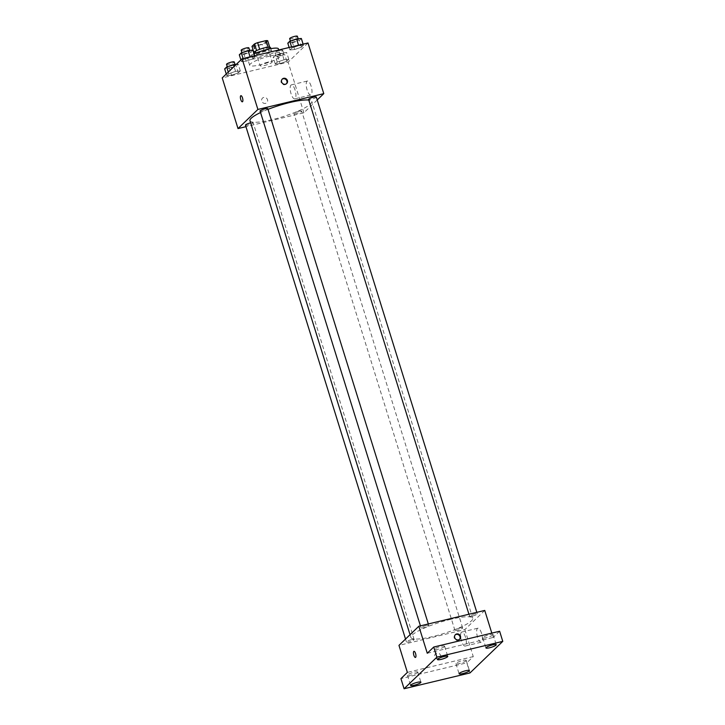 <?xml version="1.0" encoding="UTF-8"?>
<svg xmlns="http://www.w3.org/2000/svg" width="725" height="725" viewBox="0 0 725 725"><rect width="100%" height="100%" fill="white"/><g stroke="black" fill="none" stroke-linecap="round" stroke-linejoin="round"><path stroke-width="0.54" stroke-dasharray="3.62 2.72" d="M267.906 62.142A6.298 1.151 162.7 0 0 260.148 65.694A6.298 1.151 162.7 0 0 266.501 64.924A6.298 1.151 162.7 0 0 272.174 61.951A6.298 1.151 162.7 0 0 267.906 62.142M261.589 41.878A6.298 1.151 162.7 0 0 253.841 45.43A6.298 1.151 162.7 0 0 260.193 44.651A6.298 1.151 162.7 0 0 265.867 41.678A6.298 1.151 162.7 0 0 261.589 41.878M267.715 40.745L265.16 43.201A8.546 1.568 162.7 0 1 262.087 44.452L253.632 46.482A8.546 1.568 162.7 0 1 251.983 46.364M253.804 52.2L254.094 53.115L256.614 50.569M259.695 49.327L268.132 47.261M259.713 49.409A8.546 1.568 162.7 0 0 256.641 50.659M254.094 53.115A8.546 1.568 162.7 0 0 255.744 53.233L253.632 46.482M268.168 47.379A8.546 1.568 162.7 0 1 269.818 47.506L267.271 49.962A8.546 1.568 162.7 0 1 264.19 51.212L255.744 53.233M270.543 47.633A8.999 1.649 -17.3 0 1 262.441 51.883A8.999 1.649 -17.3 0 1 253.369 52.988A8.999 1.649 -17.3 0 1 253.569 52.436M254.774 55.662A8.999 1.649 162.7 0 0 254.421 56.36A8.999 1.649 162.7 0 0 263.492 55.254A8.999 1.649 162.7 0 0 271.594 51.013A8.999 1.649 162.7 0 0 265.495 51.294A8.999 1.649 162.7 0 0 254.774 55.662M267.271 49.962L265.16 43.201M264.19 51.212L262.087 44.452M254.013 53.867A16.195 2.963 162.7 0 0 247.542 58.508A16.195 2.963 162.7 0 0 263.891 56.514A16.195 2.963 162.7 0 0 278.463 48.874M269.582 56.133A16.195 2.963 162.7 0 0 249.654 65.259A16.195 2.963 162.7 0 0 265.993 63.274A16.195 2.963 162.7 0 0 280.575 55.626A16.195 2.963 162.7 0 0 269.582 56.133M231.538 75.237L226.78 75.654L228.783 73.714L235.553 71.367L240.319 70.95L238.307 72.89L231.538 75.237L226.78 75.654L228.783 73.714L235.553 71.367L240.319 70.95L238.307 72.89L231.538 75.237L229.435 68.476L224.668 68.893M280.031 63.61L275.273 64.027L277.276 62.087L284.046 59.74L288.813 59.323L286.801 61.262L280.031 63.61L275.273 64.027L277.276 62.087L284.046 59.74L288.813 59.323L286.801 61.262L280.031 63.61L277.929 56.849L273.171 57.266L275.174 55.336L281.943 52.988L286.71 52.572L284.698 54.502L277.929 56.849M307.998 42.974L288.115 62.114L222.222 77.91M246.174 61.145L241.407 61.562L243.419 59.631L250.188 57.275L254.946 56.867L252.943 58.797L246.174 61.145L241.407 61.562L243.419 59.631L250.188 57.275L254.946 56.867L252.943 58.797L246.174 61.145L244.071 54.393L239.304 54.81M294.667 49.517L289.909 49.934L291.912 48.004L298.682 45.648L303.449 45.24L301.437 47.17L294.667 49.517L289.909 49.934L291.912 48.004L298.682 45.648L303.449 45.24L301.437 47.17L294.667 49.517L292.565 42.766L287.798 43.183M268.032 109.339A32.389 5.918 162.7 0 0 260.556 112.538M249.971 120.74A32.389 5.918 162.7 0 0 282.65 116.761A32.389 5.918 162.7 0 0 311.813 101.482A32.389 5.918 162.7 0 0 308.778 100.05M317.224 99.95L303.893 112.783L245.938 126.676M298.936 111.269A4.042 0.743 162.7 0 0 293.96 113.544A4.042 0.743 162.7 0 0 298.038 113.046A4.042 0.743 162.7 0 0 301.682 111.133A4.042 0.743 162.7 0 0 298.936 111.269M245.467 125.171A4.042 0.743 162.7 0 0 249.545 124.673A4.042 0.743 162.7 0 0 253.188 122.761A4.042 0.743 162.7 0 0 250.623 122.851M260.103 111.079A4.042 0.743 162.7 0 0 264.181 110.581A4.042 0.743 162.7 0 0 267.824 108.677M316.317 97.05A4.042 0.743 -17.3 0 1 311.342 99.325A4.042 0.743 -17.3 0 1 308.596 99.452M303.893 112.783L288.115 62.114M311.088 86.094A7.196 2.429 -103.5 0 0 307.427 81.01A7.196 2.429 -103.5 0 0 306.738 88.577A7.196 2.429 -103.5 0 0 310.78 95.011A7.196 2.429 -103.5 0 0 311.088 86.094M263.719 97.458A3.145 2.909 46.1 0 0 262.541 102.433A3.145 2.909 46.1 0 0 267.208 99.017A3.145 2.909 46.1 0 0 262.45 98.147A3.145 2.909 46.1 0 0 262.541 102.433A3.145 2.909 46.1 0 0 267.208 99.017A3.145 2.909 46.1 0 0 263.719 97.458M286.438 83.765A3.145 2.909 -133.9 0 1 281.454 83.148A3.145 2.909 -133.9 0 1 282.107 79.261M295.039 89.945A7.196 2.429 -103.5 0 0 291.377 84.861A7.196 2.429 -103.5 0 0 290.689 92.428A7.196 2.429 -103.5 0 0 294.731 98.854A7.196 2.429 -103.5 0 0 295.039 89.945M240.899 95.682L240.899 95.682A3.145 1.06 76.5 0 1 242.503 97.902A3.145 1.06 76.5 0 1 242.368 101.799L242.368 101.799M450.805 619.295A32.389 5.918 162.7 0 0 410.93 637.538A32.389 5.918 162.7 0 0 443.618 633.559A32.389 5.918 162.7 0 0 472.772 618.271A32.389 5.918 162.7 0 0 450.805 619.295M472.301 616.123A4.042 0.743 -17.3 0 1 469.555 616.25A4.042 0.743 -17.3 0 1 473.198 614.338A4.042 0.743 -17.3 0 1 477.286 613.848A4.042 0.743 -17.3 0 1 472.301 616.123M411.41 639.686A4.042 0.743 162.7 0 0 406.426 641.96A4.042 0.743 162.7 0 0 410.513 641.471A4.042 0.743 162.7 0 0 414.156 639.559A4.042 0.743 162.7 0 0 411.41 639.686M426.046 625.593A4.042 0.743 162.7 0 0 421.062 627.877A4.042 0.743 162.7 0 0 425.14 627.379A4.042 0.743 162.7 0 0 428.783 625.467A4.042 0.743 162.7 0 0 426.046 625.593M459.904 628.058A4.042 0.743 162.7 0 0 454.919 630.342A4.042 0.743 162.7 0 0 459.007 629.844A4.042 0.743 162.7 0 0 462.65 627.932A4.042 0.743 162.7 0 0 459.904 628.058M484.744 610.432L464.861 629.581L398.968 645.377M499.625 631.239L493.154 637.456L491.804 633.106M469.972 672.954L466.809 662.822L400.925 678.618M464.861 629.581L473.271 656.596L466.809 662.822M481.527 633.297A7.196 2.429 -103.5 0 0 477.857 628.203A7.196 2.429 -103.5 0 0 477.177 635.771A7.196 2.429 -103.5 0 0 481.21 642.205A7.196 2.429 -103.5 0 0 481.527 633.297M473.271 656.596L407.387 672.392M436.776 653.098A3.145 2.909 46.1 0 0 435.607 658.073A3.145 2.909 46.1 0 0 440.265 654.657A3.145 2.909 46.1 0 0 435.517 653.787A3.145 2.909 46.1 0 0 435.607 658.073A3.145 2.909 46.1 0 0 440.265 654.657A3.145 2.909 46.1 0 0 436.776 653.098M427.27 653.252L493.154 637.456M459.505 639.405A3.145 2.909 -133.9 0 1 454.512 638.788A3.145 2.909 -133.9 0 1 455.164 634.901M465.468 637.139A7.196 2.429 -103.5 0 0 461.807 632.055A7.196 2.429 -103.5 0 0 461.127 639.622A7.196 2.429 -103.5 0 0 465.16 646.057A7.196 2.429 -103.5 0 0 465.468 637.139M413.966 651.322L413.966 651.322A3.145 1.06 76.5 0 1 415.57 653.542A3.145 1.06 76.5 0 1 415.434 657.439L415.434 657.439M417.546 672.474A5.401 0.988 162.7 0 0 417.754 672.057A5.401 0.988 162.7 0 0 412.308 672.718A5.401 0.988 162.7 0 0 407.45 675.265A5.401 0.988 162.7 0 0 411.99 674.866A5.401 0.988 162.7 0 0 417.546 672.474M466.039 660.847A5.401 0.988 162.7 0 0 466.248 660.43A5.401 0.988 162.7 0 0 460.801 661.091A5.401 0.988 162.7 0 0 455.943 663.638A5.401 0.988 162.7 0 0 460.493 663.239A5.401 0.988 162.7 0 0 466.039 660.847M444.389 646.637A5.401 0.988 162.7 0 0 444.597 646.211A5.401 0.988 162.7 0 0 439.151 646.872A5.401 0.988 162.7 0 0 434.293 649.428A5.401 0.988 162.7 0 0 438.833 649.029A5.401 0.988 162.7 0 0 444.389 646.637M492.882 635.009A5.401 0.988 162.7 0 0 493.091 634.583A5.401 0.988 162.7 0 0 487.644 635.254A5.401 0.988 162.7 0 0 482.787 637.801A5.401 0.988 162.7 0 0 487.336 637.402A5.401 0.988 162.7 0 0 492.882 635.009M301.337 38.479L299.334 40.419L292.565 42.766M295.691 39.757A4.042 0.743 162.7 0 0 290.707 42.032A4.042 0.743 162.7 0 0 294.794 41.533A4.042 0.743 162.7 0 0 298.437 39.63A4.042 0.743 162.7 0 0 295.691 39.757M289.909 49.934L289.148 47.497M291.912 48.004L291.577 46.907M303.449 45.24L303.104 44.143M301.437 47.17L299.334 40.419M289.656 38.652A4.042 0.743 162.7 0 0 293.743 38.162A4.042 0.743 162.7 0 0 297.377 36.25M281.055 53.84A4.042 0.743 162.7 0 0 276.071 56.124A4.042 0.743 162.7 0 0 280.158 55.626A4.042 0.743 162.7 0 0 283.801 53.713A4.042 0.743 162.7 0 0 281.055 53.84M275.273 64.027L273.171 57.266M277.276 62.087L275.174 55.336M284.046 59.74L281.943 52.988M288.813 59.323L286.71 52.572M286.801 61.262L284.698 54.502M280.004 50.469A4.042 0.743 162.7 0 0 275.02 52.744A4.042 0.743 162.7 0 0 279.107 52.245A4.042 0.743 162.7 0 0 282.75 50.342A4.042 0.743 162.7 0 0 280.004 50.469M252.844 50.107L250.841 52.037L244.071 54.393M247.198 51.384A4.042 0.743 162.7 0 0 242.213 53.659A4.042 0.743 162.7 0 0 246.292 53.161A4.042 0.743 162.7 0 0 249.935 51.258A4.042 0.743 162.7 0 0 247.198 51.384M241.407 61.562L240.899 59.93M243.419 59.631L243.083 58.535M254.946 56.867L254.611 55.771M252.943 58.797L250.841 52.037M241.162 50.279A4.042 0.743 162.7 0 0 245.24 49.789A4.042 0.743 162.7 0 0 248.883 47.877M236.296 64.362L238.208 64.199L236.205 66.129L229.435 68.476M232.562 65.468A4.042 0.743 162.7 0 0 227.578 67.751A4.042 0.743 162.7 0 0 231.665 67.253A4.042 0.743 162.7 0 0 235.299 65.341A4.042 0.743 162.7 0 0 232.562 65.468M226.78 75.654L226.263 74.023M228.783 73.714L228.275 72.083M235.553 71.367L234.048 66.528M240.319 70.95L238.208 64.199M238.307 72.89L236.205 66.129M226.526 64.371A4.042 0.743 162.7 0 0 230.613 63.873A4.042 0.743 162.7 0 0 234.248 61.96M253.841 45.43L260.148 65.694M265.867 41.678L272.174 61.951M271.594 51.013L270.86 48.666M254.421 56.36L253.369 52.988M280.575 55.626L278.808 49.971M249.654 65.259L247.542 58.508M286.203 84.018L286.701 83.538M281.835 79.487L282.333 79.007M294.731 98.854L310.78 95.011M291.377 84.861L307.427 81.01M472.772 618.271L311.813 101.482M410.93 637.538L410.051 634.701M468.93 614.229L469.555 616.25M476.814 612.335L477.286 613.848M414.156 639.559L253.188 122.761M406.426 641.96L405.529 639.06M428.783 625.467L428.321 623.962M421.062 627.877L420.437 625.856M462.65 627.932L301.682 111.133M454.919 630.342L293.96 113.544M459.269 639.658L459.768 639.178M454.901 635.127L455.4 634.647M465.16 646.057L481.21 642.205M461.807 632.055L477.857 628.203M407.45 675.265L410.604 685.397M417.754 672.057L420.908 682.189M434.293 649.428L437.447 659.56M444.597 646.211L447.751 656.342M482.787 637.801L485.94 647.933M493.091 634.583L496.253 644.724M455.943 663.638L459.097 673.77M466.248 660.43L469.41 670.562M298.437 39.63L298.165 38.76M290.707 42.032L290.399 41.044M283.801 53.713L282.75 50.342M276.071 56.124L275.02 52.744M249.935 51.258L249.663 50.388M242.213 53.659L241.905 52.671M235.299 65.341L235.036 64.471M227.578 67.751L227.269 66.754"/><path stroke-width="1.09" d="M253.804 52.2L251.983 46.364L254.538 43.908A8.546 1.568 162.7 0 1 257.611 42.657L266.066 40.627A8.546 1.568 162.7 0 1 267.715 40.745L269.736 47.243M256.614 50.569L254.538 43.908M268.132 47.261L266.066 40.627M259.695 49.327L257.611 42.657M253.569 52.436A8.999 1.649 -17.3 0 1 253.714 52.282A8.999 1.649 -17.3 0 1 262.967 48.294A8.999 1.649 -17.3 0 1 270.543 47.633L270.86 48.666M278.808 49.971L278.463 48.874A16.195 2.963 162.7 0 0 267.48 49.382A16.195 2.963 162.7 0 0 254.013 53.867M245.938 126.676L238.008 128.579L222.222 77.91L242.105 58.77L307.998 42.974L323.776 93.643L317.224 99.95M238.008 128.579L257.892 109.439L242.105 58.77M242.503 97.902A3.145 1.06 76.5 0 1 242.368 101.799A3.145 1.06 76.5 0 1 240.6 98.99A3.145 1.06 76.5 0 1 240.899 95.682A3.145 1.06 76.5 0 1 242.503 97.902M308.778 100.05A32.389 5.918 162.7 0 0 289.837 102.497A32.389 5.918 162.7 0 0 268.032 109.339M260.556 112.538A32.389 5.918 162.7 0 0 249.971 120.74L410.051 634.701M257.892 109.439L323.776 93.643M250.623 122.851A4.042 0.743 162.7 0 0 250.442 122.887A4.042 0.743 162.7 0 0 245.467 125.171L405.529 639.06M428.321 623.962L267.824 108.677A4.042 0.743 162.7 0 0 265.078 108.804A4.042 0.743 162.7 0 0 260.103 111.079L420.437 625.856M468.93 614.229L308.596 99.452A4.042 0.743 -17.3 0 1 312.239 97.549A4.042 0.743 -17.3 0 1 316.317 97.05L476.814 612.335M285.442 84.227A3.145 2.909 -133.9 0 1 282.333 79.007A3.145 2.909 -133.9 0 1 286.62 79.252A3.145 2.909 -133.9 0 1 285.442 84.227M282.107 79.261A3.145 2.909 -133.9 0 1 286.438 83.765M242.368 101.799A3.145 1.06 76.5 0 1 240.6 98.99A3.145 1.06 76.5 0 1 240.899 95.682M404.079 688.75L436.885 657.167L502.778 641.371L469.972 672.954L404.079 688.75L400.925 678.618L407.387 672.392L398.968 645.377L418.851 626.228L484.744 610.432L491.804 633.106M436.885 657.167L433.731 647.035L499.625 631.239L502.778 641.371M418.851 626.228L427.27 653.252L433.731 647.035M415.57 653.542A3.145 1.06 76.5 0 1 415.434 657.439A3.145 1.06 76.5 0 1 413.667 654.63A3.145 1.06 76.5 0 1 413.966 651.322A3.145 1.06 76.5 0 1 415.57 653.542M458.508 639.867A3.145 2.909 -133.9 0 1 455.4 634.647A3.145 2.909 -133.9 0 1 459.677 634.892A3.145 2.909 -133.9 0 1 458.508 639.867M455.164 634.901A3.145 2.909 -133.9 0 1 459.505 639.405M415.434 657.439A3.145 1.06 76.5 0 1 413.667 654.63A3.145 1.06 76.5 0 1 413.966 651.322M459.315 673.353A5.401 0.988 -17.3 0 1 464.861 670.96A5.401 0.988 -17.3 0 1 469.41 670.562A5.401 0.988 -17.3 0 1 469.193 670.978A5.401 0.988 -17.3 0 1 463.647 673.371A5.401 0.988 -17.3 0 1 459.097 673.77A5.401 0.988 -17.3 0 1 459.315 673.353M486.158 647.507A5.401 0.988 -17.3 0 1 491.704 645.123A5.401 0.988 -17.3 0 1 496.253 644.724A5.401 0.988 -17.3 0 1 496.036 645.141A5.401 0.988 -17.3 0 1 490.49 647.534A5.401 0.988 -17.3 0 1 485.94 647.933A5.401 0.988 -17.3 0 1 486.158 647.507M437.655 659.134A5.401 0.988 -17.3 0 1 443.211 656.741A5.401 0.988 -17.3 0 1 447.751 656.342A5.401 0.988 -17.3 0 1 447.542 656.768A5.401 0.988 -17.3 0 1 441.996 659.161A5.401 0.988 -17.3 0 1 437.447 659.56A5.401 0.988 -17.3 0 1 437.655 659.134M410.812 684.98A5.401 0.988 -17.3 0 1 416.368 682.588A5.401 0.988 -17.3 0 1 420.908 682.189A5.401 0.988 -17.3 0 1 420.699 682.606A5.401 0.988 -17.3 0 1 415.153 684.998A5.401 0.988 -17.3 0 1 410.604 685.397A5.401 0.988 -17.3 0 1 410.812 684.98M289.148 47.497L287.798 43.183L289.81 41.243L296.579 38.896L301.337 38.479L303.104 44.143M291.577 46.907L289.81 41.243M298.555 45.24L296.579 38.896M298.165 38.76L297.377 36.25A4.042 0.743 162.7 0 0 294.64 36.377A4.042 0.743 162.7 0 0 289.656 38.652L290.399 41.044M240.899 59.93L239.304 54.81L241.316 52.871L248.086 50.523L252.844 50.107L254.611 55.771M243.083 58.535L241.316 52.871M250.062 56.867L248.086 50.523M249.663 50.388L248.883 47.877A4.042 0.743 162.7 0 0 246.138 48.004A4.042 0.743 162.7 0 0 241.162 50.279L241.905 52.671M226.263 74.023L224.668 68.893L226.68 66.963L233.45 64.607L236.296 64.362M228.275 72.083L226.68 66.963M234.048 66.528L233.45 64.607M235.036 64.471L234.248 61.96A4.042 0.743 162.7 0 0 231.511 62.087A4.042 0.743 162.7 0 0 226.526 64.371L227.269 66.754"/></g></svg>
